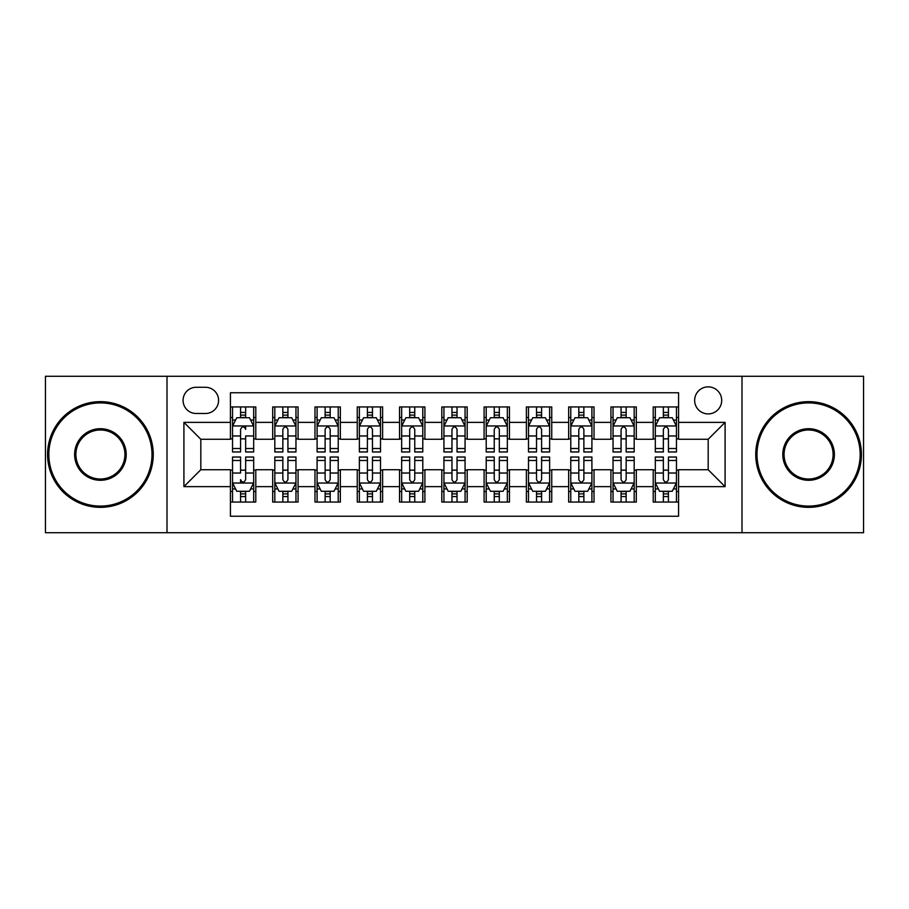 <?xml version="1.0" encoding="UTF-8"?>
<svg xmlns="http://www.w3.org/2000/svg" width="909" height="909" viewBox="0 0 909 909"><rect width="100%" height="100%" fill="white"/><g stroke="black" fill="none" stroke-linecap="round" stroke-linejoin="round"><path stroke-width="1.36" d="M708.179 386.859A13.533 13.533 0 0 0 694.646 400.38A13.533 13.533 0 0 0 708.179 413.913A13.533 13.533 0 0 0 721.701 400.38A13.533 13.533 0 0 0 708.179 386.859M741.994 532.719L863.55 532.719L863.55 376.281L741.994 376.281L741.994 532.719L167.006 532.719L167.006 376.281L45.45 376.281L45.45 532.719L167.006 532.719M678.58 406.937L653.207 406.937L653.207 422.367L636.3 422.367L636.3 439.274L653.207 439.274L653.207 422.367M636.3 422.367L636.3 406.937L610.928 406.937L610.928 422.367L594.02 422.367L594.02 439.274L610.928 439.274L610.928 422.367M594.02 422.367L594.02 406.937L568.659 406.937L568.659 422.367L551.74 422.367L551.74 439.274L568.659 439.274L568.659 422.367M551.74 422.367L551.74 406.937L526.379 406.937L526.379 422.367L509.46 422.367L509.46 439.274L526.379 439.274L526.379 422.367M509.46 422.367L509.46 406.937L484.099 406.937L484.099 422.367L467.181 422.367L467.181 439.274L484.099 439.274L484.099 422.367M467.181 422.367L467.181 406.937L441.819 406.937L441.819 422.367L424.901 422.367L424.901 439.274L441.819 439.274L441.819 422.367M424.901 422.367L424.901 406.937L399.54 406.937L399.54 422.367L382.621 422.367L382.621 439.274L399.54 439.274L399.54 422.367M382.621 422.367L382.621 406.937L357.26 406.937L357.26 422.367L340.341 422.367L340.341 439.274L357.26 439.274L357.26 422.367M340.341 422.367L340.341 406.937L314.98 406.937L314.98 422.367L298.072 422.367L298.072 439.274L314.98 439.274L314.98 422.367M298.072 422.367L298.072 406.937L272.7 406.937L272.7 439.274L255.793 439.274L255.793 406.937L230.42 406.937M230.42 502.063L255.793 502.063L255.793 469.726L272.7 469.726L272.7 502.063L298.072 502.063L298.072 469.726L314.98 469.726L314.98 486.633L298.072 486.633M314.98 486.633L314.98 502.063L340.341 502.063L340.341 469.726L357.26 469.726L357.26 486.633L340.341 486.633M357.26 486.633L357.26 502.063L382.621 502.063L382.621 469.726L399.54 469.726L399.54 486.633L382.621 486.633M399.54 486.633L399.54 502.063L424.901 502.063L424.901 469.726L441.819 469.726L441.819 486.633L424.901 486.633M441.819 486.633L441.819 502.063L467.181 502.063L467.181 469.726L484.099 469.726L484.099 486.633L467.181 486.633M484.099 486.633L484.099 502.063L509.46 502.063L509.46 469.726L526.379 469.726L526.379 486.633L509.46 486.633M526.379 486.633L526.379 502.063L551.74 502.063L551.74 469.726L568.659 469.726L568.659 486.633L551.74 486.633M568.659 486.633L568.659 502.063L594.02 502.063L594.02 469.726L610.928 469.726L610.928 486.633L594.02 486.633M610.928 486.633L610.928 502.063L636.3 502.063L636.3 469.726L653.207 469.726L653.207 486.633L636.3 486.633M196.174 413.493L205.479 413.493A13.101 13.101 0 0 0 218.58 400.38A13.101 13.101 0 0 0 205.479 387.279L196.174 387.279A13.101 13.101 0 0 0 183.073 400.38A13.101 13.101 0 0 0 196.174 413.493M741.994 376.281L167.006 376.281M678.58 422.367L678.58 392.768L230.42 392.768L230.42 439.274L200.821 439.274L200.821 469.726L230.42 469.726L230.42 516.232L678.58 516.232L678.58 469.726L708.179 469.726L708.179 439.274L678.58 439.274L678.58 422.367L725.087 422.367L725.087 486.633L678.58 486.633M230.42 486.633L183.913 486.633L183.913 422.367L230.42 422.367M653.207 486.633L653.207 502.063L678.58 502.063M230.42 417.504L232.534 417.504M240.567 417.504L245.646 417.504M253.679 417.504L255.793 417.504M230.42 438.854L232.534 438.854M240.567 438.854L245.646 438.854M253.679 438.854L255.793 438.854M230.42 470.146L232.534 470.146M240.567 470.146L245.646 470.146M253.679 470.146L255.793 470.146M230.42 491.496L232.534 491.496M240.567 491.496L245.646 491.496M253.679 491.496L255.793 491.496M272.7 438.854L274.813 438.854M282.847 438.854L287.926 438.854M295.959 438.854L298.072 438.854M272.7 417.504L274.813 417.504M282.847 417.504L287.926 417.504M295.959 417.504L298.072 417.504M272.7 470.146L274.813 470.146M282.847 470.146L287.926 470.146M295.959 470.146L298.072 470.146M272.7 491.496L274.813 491.496M282.847 491.496L287.926 491.496M295.959 491.496L298.072 491.496M314.98 470.146L317.093 470.146M325.127 470.146L330.194 470.146M338.228 470.146L340.341 470.146M314.98 491.496L317.093 491.496M325.127 491.496L330.194 491.496M338.228 491.496L340.341 491.496M314.98 417.504L317.093 417.504M325.127 417.504L330.194 417.504M338.228 417.504L340.341 417.504M314.98 438.854L317.093 438.854M325.127 438.854L330.194 438.854M338.228 438.854L340.341 438.854M357.26 470.146L359.373 470.146M367.406 470.146L372.474 470.146M380.507 470.146L382.621 470.146M357.26 491.496L359.373 491.496M367.406 491.496L372.474 491.496M380.507 491.496L382.621 491.496M357.26 417.504L359.373 417.504M367.406 417.504L372.474 417.504M380.507 417.504L382.621 417.504M357.26 438.854L359.373 438.854M367.406 438.854L372.474 438.854M380.507 438.854L382.621 438.854M399.54 470.146L401.653 470.146M409.686 470.146L414.754 470.146M422.787 470.146L424.901 470.146M399.54 491.496L401.653 491.496M409.686 491.496L414.754 491.496M422.787 491.496L424.901 491.496M399.54 417.504L401.653 417.504M409.686 417.504L414.754 417.504M422.787 417.504L424.901 417.504M399.54 438.854L401.653 438.854M409.686 438.854L414.754 438.854M422.787 438.854L424.901 438.854M441.819 470.146L443.933 470.146M451.966 470.146L457.034 470.146M465.067 470.146L467.181 470.146M441.819 491.496L443.933 491.496M451.966 491.496L457.034 491.496M465.067 491.496L467.181 491.496M441.819 417.504L443.933 417.504M451.966 417.504L457.034 417.504M465.067 417.504L467.181 417.504M441.819 438.854L443.933 438.854M451.966 438.854L457.034 438.854M465.067 438.854L467.181 438.854M484.099 470.146L486.213 470.146M494.246 470.146L499.314 470.146M507.347 470.146L509.46 470.146M484.099 491.496L486.213 491.496M494.246 491.496L499.314 491.496M507.347 491.496L509.46 491.496M484.099 417.504L486.213 417.504M494.246 417.504L499.314 417.504M507.347 417.504L509.46 417.504M484.099 438.854L486.213 438.854M494.246 438.854L499.314 438.854M507.347 438.854L509.46 438.854M526.379 470.146L528.493 470.146M536.526 470.146L541.594 470.146M549.627 470.146L551.74 470.146M526.379 491.496L528.493 491.496M536.526 491.496L541.594 491.496M549.627 491.496L551.74 491.496M526.379 417.504L528.493 417.504M536.526 417.504L541.594 417.504M549.627 417.504L551.74 417.504M526.379 438.854L528.493 438.854M536.526 438.854L541.594 438.854M549.627 438.854L551.74 438.854M568.659 470.146L570.772 470.146M578.806 470.146L583.873 470.146M591.907 470.146L594.02 470.146M568.659 491.496L570.772 491.496M578.806 491.496L583.873 491.496M591.907 491.496L594.02 491.496M568.659 417.504L570.772 417.504M578.806 417.504L583.873 417.504M591.907 417.504L594.02 417.504M568.659 438.854L570.772 438.854M578.806 438.854L583.873 438.854M591.907 438.854L594.02 438.854M610.928 470.146L613.041 470.146M621.074 470.146L626.153 470.146M634.187 470.146L636.3 470.146M610.928 491.496L613.041 491.496M621.074 491.496L626.153 491.496M634.187 491.496L636.3 491.496M610.928 417.504L613.041 417.504M621.074 417.504L626.153 417.504M634.187 417.504L636.3 417.504M610.928 438.854L613.041 438.854M621.074 438.854L626.153 438.854M634.187 438.854L636.3 438.854M653.207 470.146L655.321 470.146M663.354 470.146L668.433 470.146M676.466 470.146L678.58 470.146M653.207 491.496L655.321 491.496M663.354 491.496L668.433 491.496M676.466 491.496L678.58 491.496M653.207 417.504L655.321 417.504M663.354 417.504L668.433 417.504M676.466 417.504L678.58 417.504M653.207 438.854L655.321 438.854M663.354 438.854L668.433 438.854M676.466 438.854L678.58 438.854M200.821 439.274L183.913 422.367M200.821 469.726L183.913 486.633M725.087 422.367L708.179 439.274M725.087 486.633L708.179 469.726M245.646 406.937L245.646 417.72L245.646 412.436L240.567 412.436M253.679 448.512L245.646 448.512L245.646 451.966L253.679 451.966L253.679 426.173L249.441 417.72L236.76 417.72L232.534 426.173L232.534 435.968L232.534 406.937M232.534 443.603L232.534 446.467M232.534 420.128L232.534 412.436M232.534 448.512L232.534 451.966L240.567 451.966L240.567 448.512L232.534 448.512L232.534 435.968L240.567 435.968L240.567 443.603M253.679 420.128L253.679 412.436M245.646 448.512L245.646 435.968L253.679 435.968L253.679 406.937M240.567 417.72L240.567 406.937M245.646 443.603L245.646 446.467M240.567 448.512L240.567 429.343C242.26 426.082 243.953 426.082 245.646 429.343L245.646 425.957M240.567 502.063L240.567 491.28L240.567 496.564L245.646 496.564M232.534 460.488L240.567 460.488L240.567 457.034L232.534 457.034L232.534 482.827L236.76 491.28L249.441 491.28L253.679 482.827L253.679 473.032L253.679 502.063M253.679 465.397L253.679 462.533M253.679 488.872L253.679 496.564M253.679 460.488L253.679 457.034L245.646 457.034L245.646 460.488L253.679 460.488L253.679 473.032L245.646 473.032L245.646 465.397M232.534 488.872L232.534 496.564M240.567 460.488L240.567 473.032L232.534 473.032L232.534 502.063M245.646 491.28L245.646 502.063M240.567 465.397L240.567 462.533M245.646 460.488L245.646 479.657C243.953 482.918 242.26 482.918 240.567 479.657L240.567 483.043M100.41 402.914A51.586 51.586 0 0 0 48.836 454.5A51.586 51.586 0 0 0 100.41 506.086A51.586 51.586 0 0 0 151.996 454.5A51.586 51.586 0 0 0 100.41 402.914M100.41 507.347A52.847 52.847 0 0 1 47.563 454.5A52.847 52.847 0 0 1 100.41 401.653A52.847 52.847 0 0 1 153.257 454.5A52.847 52.847 0 0 1 100.41 507.347M100.41 428.707A25.793 25.793 0 0 1 126.203 454.5A25.793 25.793 0 0 1 100.41 480.293A25.793 25.793 0 0 1 74.618 454.5A25.793 25.793 0 0 1 100.41 428.707M100.41 479.02A24.52 24.52 0 0 0 124.931 454.5A24.52 24.52 0 0 0 100.41 429.98A24.52 24.52 0 0 0 75.89 454.5A24.52 24.52 0 0 0 100.41 479.02M808.59 402.914A51.586 51.586 0 0 0 757.004 454.5A51.586 51.586 0 0 0 808.59 506.086A51.586 51.586 0 0 0 860.164 454.5A51.586 51.586 0 0 0 808.59 402.914M808.59 507.347A52.847 52.847 0 0 1 755.743 454.5A52.847 52.847 0 0 1 808.59 401.653A52.847 52.847 0 0 1 861.437 454.5A52.847 52.847 0 0 1 808.59 507.347M808.59 428.707A25.793 25.793 0 0 1 834.382 454.5A25.793 25.793 0 0 1 808.59 480.293A25.793 25.793 0 0 1 782.797 454.5A25.793 25.793 0 0 1 808.59 428.707M808.59 479.02A24.52 24.52 0 0 0 833.11 454.5A24.52 24.52 0 0 0 808.59 429.98A24.52 24.52 0 0 0 784.069 454.5A24.52 24.52 0 0 0 808.59 479.02M287.926 412.436L282.847 412.436M295.959 448.512L287.926 448.512L287.926 451.966L295.959 451.966L295.959 426.173L291.721 417.72L279.04 417.72L274.813 426.173L274.813 451.966L282.847 451.966L282.847 448.512L274.813 448.512M274.813 426.173L274.813 406.937M295.959 426.173L295.959 406.937M282.847 417.72L282.847 406.937M287.926 406.937L287.926 417.72M287.926 448.512L287.926 429.343C286.233 426.082 284.54 426.082 282.847 429.343L282.847 448.512M330.194 412.436L325.127 412.436M338.228 448.512L330.194 448.512L330.194 451.966L338.228 451.966L338.228 426.173L334.001 417.72L321.32 417.72L317.093 426.173L317.093 451.966L325.127 451.966L325.127 448.512L317.093 448.512M317.093 426.173L317.093 406.937M338.228 426.173L338.228 406.937M325.127 417.72L325.127 406.937M330.194 406.937L330.194 417.72M330.194 448.512L330.194 429.343C328.513 426.082 326.82 426.082 325.127 429.343L325.127 448.512M372.474 412.436L367.406 412.436M380.507 448.512L372.474 448.512L372.474 451.966L380.507 451.966L380.507 426.173L376.281 417.72L363.6 417.72L359.373 426.173L359.373 451.966L367.406 451.966L367.406 448.512L359.373 448.512M359.373 426.173L359.373 406.937M380.507 426.173L380.507 406.937M367.406 417.72L367.406 406.937M372.474 406.937L372.474 417.72M372.474 448.512L372.474 429.343C370.792 426.082 369.099 426.082 367.406 429.343L367.406 448.512M414.754 412.436L409.686 412.436M422.787 448.512L414.754 448.512L414.754 451.966L422.787 451.966L422.787 426.173L418.56 417.72L405.88 417.72L401.653 426.173L401.653 451.966L409.686 451.966L409.686 448.512L401.653 448.512M401.653 426.173L401.653 406.937M422.787 426.173L422.787 406.937M409.686 417.72L409.686 406.937M414.754 406.937L414.754 417.72M414.754 448.512L414.754 429.343C413.072 426.082 411.379 426.082 409.686 429.343L409.686 448.512M282.847 496.564L287.926 496.564M274.813 460.488L282.847 460.488L282.847 457.034L274.813 457.034L274.813 482.827L279.04 491.28L291.721 491.28L295.959 482.827L295.959 457.034L287.926 457.034L287.926 460.488L295.959 460.488M295.959 482.827L295.959 502.063M274.813 482.827L274.813 502.063M287.926 491.28L287.926 502.063M282.847 502.063L282.847 491.28M282.847 460.488L282.847 479.657C284.54 482.918 286.221 482.918 287.926 479.657L287.926 460.488M325.127 496.564L330.194 496.564M317.093 460.488L325.127 460.488L325.127 457.034L317.093 457.034L317.093 482.827L321.32 491.28L334.001 491.28L338.228 482.827L338.228 457.034L330.194 457.034L330.194 460.488L338.228 460.488M338.228 482.827L338.228 502.063M317.093 482.827L317.093 502.063M330.194 491.28L330.194 502.063M325.127 502.063L325.127 491.28M325.127 460.488L325.127 479.657C326.82 482.918 328.501 482.918 330.194 479.657L330.194 460.488M367.406 496.564L372.474 496.564M359.373 460.488L367.406 460.488L367.406 457.034L359.373 457.034L359.373 482.827L363.6 491.28L376.281 491.28L380.507 482.827L380.507 457.034L372.474 457.034L372.474 460.488L380.507 460.488M380.507 482.827L380.507 502.063M359.373 482.827L359.373 502.063M372.474 491.28L372.474 502.063M367.406 502.063L367.406 491.28M367.406 460.488L367.406 479.657C369.099 482.918 370.781 482.918 372.474 479.657L372.474 460.488M409.686 496.564L414.754 496.564M401.653 460.488L409.686 460.488L409.686 457.034L401.653 457.034L401.653 482.827L405.88 491.28L418.56 491.28L422.787 482.827L422.787 457.034L414.754 457.034L414.754 460.488L422.787 460.488M422.787 482.827L422.787 502.063M401.653 482.827L401.653 502.063M414.754 491.28L414.754 502.063M409.686 502.063L409.686 491.28M409.686 460.488L409.686 479.657C411.368 482.918 413.061 482.918 414.754 479.657L414.754 460.488M457.034 412.436L451.966 412.436M465.067 448.512L457.034 448.512L457.034 451.966L465.067 451.966L465.067 426.173L460.84 417.72L448.16 417.72L443.933 426.173L443.933 451.966L451.966 451.966L451.966 448.512L443.933 448.512M443.933 426.173L443.933 406.937M465.067 426.173L465.067 406.937M451.966 417.72L451.966 406.937M457.034 406.937L457.034 417.72M457.034 448.512L457.034 429.343C455.352 426.082 453.659 426.082 451.966 429.343L451.966 448.512M451.966 496.564L457.034 496.564M443.933 460.488L451.966 460.488L451.966 457.034L443.933 457.034L443.933 482.827L448.16 491.28L460.84 491.28L465.067 482.827L465.067 457.034L457.034 457.034L457.034 460.488L465.067 460.488M465.067 482.827L465.067 502.063M443.933 482.827L443.933 502.063M457.034 491.28L457.034 502.063M451.966 502.063L451.966 491.28M451.966 460.488L451.966 479.657C453.648 482.918 455.341 482.918 457.034 479.657L457.034 460.488M499.314 412.436L494.246 412.436M507.347 448.512L499.314 448.512L499.314 451.966L507.347 451.966L507.347 426.173L503.12 417.72L490.44 417.72L486.213 426.173L486.213 451.966L494.246 451.966L494.246 448.512L486.213 448.512M486.213 426.173L486.213 406.937M507.347 426.173L507.347 406.937M494.246 417.72L494.246 406.937M499.314 406.937L499.314 417.72M499.314 448.512L499.314 429.343C497.632 426.082 495.939 426.082 494.246 429.343L494.246 448.512M494.246 496.564L499.314 496.564M486.213 460.488L494.246 460.488L494.246 457.034L486.213 457.034L486.213 482.827L490.44 491.28L503.12 491.28L507.347 482.827L507.347 457.034L499.314 457.034L499.314 460.488L507.347 460.488M507.347 482.827L507.347 502.063M486.213 482.827L486.213 502.063M499.314 491.28L499.314 502.063M494.246 502.063L494.246 491.28M494.246 460.488L494.246 479.657C495.928 482.918 497.621 482.918 499.314 479.657L499.314 460.488M541.594 412.436L536.526 412.436M549.627 448.512L541.594 448.512L541.594 451.966L549.627 451.966L549.627 426.173L545.4 417.72L532.719 417.72L528.493 426.173L528.493 451.966L536.526 451.966L536.526 448.512L528.493 448.512M528.493 426.173L528.493 406.937M549.627 426.173L549.627 406.937M536.526 417.72L536.526 406.937M541.594 406.937L541.594 417.72M541.594 448.512L541.594 429.343C539.901 426.082 538.219 426.082 536.526 429.343L536.526 448.512M536.526 496.564L541.594 496.564M528.493 460.488L536.526 460.488L536.526 457.034L528.493 457.034L528.493 482.827L532.719 491.28L545.4 491.28L549.627 482.827L549.627 457.034L541.594 457.034L541.594 460.488L549.627 460.488M549.627 482.827L549.627 502.063M528.493 482.827L528.493 502.063M541.594 491.28L541.594 502.063M536.526 502.063L536.526 491.28M536.526 460.488L536.526 479.657C538.208 482.918 539.901 482.918 541.594 479.657L541.594 460.488M583.873 412.436L578.806 412.436M591.907 448.512L583.873 448.512L583.873 451.966L591.907 451.966L591.907 426.173L587.68 417.72L574.999 417.72L570.772 426.173L570.772 451.966L578.806 451.966L578.806 448.512L570.772 448.512M570.772 426.173L570.772 406.937M591.907 426.173L591.907 406.937M578.806 417.72L578.806 406.937M583.873 406.937L583.873 417.72M583.873 448.512L583.873 429.343C582.18 426.082 580.499 426.082 578.806 429.343L578.806 448.512M578.806 496.564L583.873 496.564M570.772 460.488L578.806 460.488L578.806 457.034L570.772 457.034L570.772 482.827L574.999 491.28L587.68 491.28L591.907 482.827L591.907 457.034L583.873 457.034L583.873 460.488L591.907 460.488M591.907 482.827L591.907 502.063M570.772 482.827L570.772 502.063M583.873 491.28L583.873 502.063M578.806 502.063L578.806 491.28M578.806 460.488L578.806 479.657C580.487 482.918 582.18 482.918 583.873 479.657L583.873 460.488M626.153 412.436L621.074 412.436M634.187 448.512L626.153 448.512L626.153 451.966L634.187 451.966L634.187 426.173L629.96 417.72L617.279 417.72L613.041 426.173L613.041 451.966L621.074 451.966L621.074 448.512L613.041 448.512M613.041 426.173L613.041 406.937M634.187 426.173L634.187 406.937M621.074 417.72L621.074 406.937M626.153 406.937L626.153 417.72M626.153 448.512L626.153 429.343C624.46 426.082 622.779 426.082 621.074 429.343L621.074 448.512M621.074 496.564L626.153 496.564M613.041 460.488L621.074 460.488L621.074 457.034L613.041 457.034L613.041 482.827L617.279 491.28L629.96 491.28L634.187 482.827L634.187 457.034L626.153 457.034L626.153 460.488L634.187 460.488M634.187 482.827L634.187 502.063M613.041 482.827L613.041 502.063M626.153 491.28L626.153 502.063M621.074 502.063L621.074 491.28M621.074 460.488L621.074 479.657C622.767 482.918 624.46 482.918 626.153 479.657L626.153 460.488M668.433 412.436L663.354 412.436M676.466 448.512L668.433 448.512L668.433 451.966L676.466 451.966L676.466 426.173L672.24 417.72L659.559 417.72L655.321 426.173L655.321 451.966L663.354 451.966L663.354 448.512L655.321 448.512M655.321 426.173L655.321 406.937M676.466 426.173L676.466 406.937M663.354 417.72L663.354 406.937M668.433 406.937L668.433 417.72M668.433 448.512L668.433 429.343C666.74 426.082 665.047 426.082 663.354 429.343L663.354 448.512M663.354 496.564L668.433 496.564M655.321 460.488L663.354 460.488L663.354 457.034L655.321 457.034L655.321 482.827L659.559 491.28L672.24 491.28L676.466 482.827L676.466 457.034L668.433 457.034L668.433 460.488L676.466 460.488M676.466 482.827L676.466 502.063M655.321 482.827L655.321 502.063M668.433 491.28L668.433 502.063M663.354 502.063L663.354 491.28M663.354 460.488L663.354 479.657C665.047 482.918 666.74 482.918 668.433 479.657L668.433 460.488M272.7 486.633L255.793 486.633M272.7 422.367L255.793 422.367M253.566 425.957L232.636 425.957M232.534 420.049L235.601 420.049M250.611 420.049L253.679 420.049M245.646 415.118L240.567 415.118M232.636 483.043L253.566 483.043M253.679 488.951L250.611 488.951M235.601 488.951L232.534 488.951M240.567 493.882L245.646 493.882M295.845 425.957L274.916 425.957M274.813 420.049L277.881 420.049M292.891 420.049L295.959 420.049M282.847 435.968L274.813 435.968M295.959 435.968L287.926 435.968M287.926 415.118L282.847 415.118M338.125 425.957L317.196 425.957M317.093 420.049L320.161 420.049M335.171 420.049L338.228 420.049M325.127 435.968L317.093 435.968M338.228 435.968L330.194 435.968M330.194 415.118L325.127 415.118M380.405 425.957L359.475 425.957M359.373 420.049L362.441 420.049M377.451 420.049L380.507 420.049M367.406 435.968L359.373 435.968M380.507 435.968L372.474 435.968M372.474 415.118L367.406 415.118M422.685 425.957L401.755 425.957M401.653 420.049L404.721 420.049M419.731 420.049L422.787 420.049M409.686 435.968L401.653 435.968M422.787 435.968L414.754 435.968M414.754 415.118L409.686 415.118M274.916 483.043L295.845 483.043M295.959 488.951L292.891 488.951M277.881 488.951L274.813 488.951M287.926 473.032L295.959 473.032M274.813 473.032L282.847 473.032M282.847 493.882L287.926 493.882M317.196 483.043L338.125 483.043M338.228 488.951L335.171 488.951M320.161 488.951L317.093 488.951M330.194 473.032L338.228 473.032M317.093 473.032L325.127 473.032M325.127 493.882L330.194 493.882M359.475 483.043L380.405 483.043M380.507 488.951L377.451 488.951M362.441 488.951L359.373 488.951M372.474 473.032L380.507 473.032M359.373 473.032L367.406 473.032M367.406 493.882L372.474 493.882M401.755 483.043L422.685 483.043M422.787 488.951L419.731 488.951M404.721 488.951L401.653 488.951M414.754 473.032L422.787 473.032M401.653 473.032L409.686 473.032M409.686 493.882L414.754 493.882M464.965 425.957L444.035 425.957M443.933 420.049L446.989 420.049M462.011 420.049L465.067 420.049M451.966 435.968L443.933 435.968M465.067 435.968L457.034 435.968M457.034 415.118L451.966 415.118M444.035 483.043L464.965 483.043M465.067 488.951L462.011 488.951M446.989 488.951L443.933 488.951M457.034 473.032L465.067 473.032M443.933 473.032L451.966 473.032M451.966 493.882L457.034 493.882M507.245 425.957L486.315 425.957M486.213 420.049L489.269 420.049M504.279 420.049L507.347 420.049M494.246 435.968L486.213 435.968M507.347 435.968L499.314 435.968M499.314 415.118L494.246 415.118M486.315 483.043L507.245 483.043M507.347 488.951L504.279 488.951M489.269 488.951L486.213 488.951M499.314 473.032L507.347 473.032M486.213 473.032L494.246 473.032M494.246 493.882L499.314 493.882M549.525 425.957L528.595 425.957M528.493 420.049L531.549 420.049M546.559 420.049L549.627 420.049M536.526 435.968L528.493 435.968M549.627 435.968L541.594 435.968M541.594 415.118L536.526 415.118M528.595 483.043L549.525 483.043M549.627 488.951L546.559 488.951M531.549 488.951L528.493 488.951M541.594 473.032L549.627 473.032M528.493 473.032L536.526 473.032M536.526 493.882L541.594 493.882M591.804 425.957L570.875 425.957M570.772 420.049L573.829 420.049M588.839 420.049L591.907 420.049M578.806 435.968L570.772 435.968M591.907 435.968L583.873 435.968M583.873 415.118L578.806 415.118M570.875 483.043L591.804 483.043M591.907 488.951L588.839 488.951M573.829 488.951L570.772 488.951M583.873 473.032L591.907 473.032M570.772 473.032L578.806 473.032M578.806 493.882L583.873 493.882M634.084 425.957L613.155 425.957M613.041 420.049L616.109 420.049M631.119 420.049L634.187 420.049M621.074 435.968L613.041 435.968M634.187 435.968L626.153 435.968M626.153 415.118L621.074 415.118M613.155 483.043L634.084 483.043M634.187 488.951L631.119 488.951M616.109 488.951L613.041 488.951M626.153 473.032L634.187 473.032M613.041 473.032L621.074 473.032M621.074 493.882L626.153 493.882M676.364 425.957L655.434 425.957M655.321 420.049L658.389 420.049M673.399 420.049L676.466 420.049M663.354 435.968L655.321 435.968M676.466 435.968L668.433 435.968M668.433 415.118L663.354 415.118M655.434 483.043L676.364 483.043M676.466 488.951L673.399 488.951M658.389 488.951L655.321 488.951M668.433 473.032L676.466 473.032M655.321 473.032L663.354 473.032M663.354 493.882L668.433 493.882"/></g></svg>
